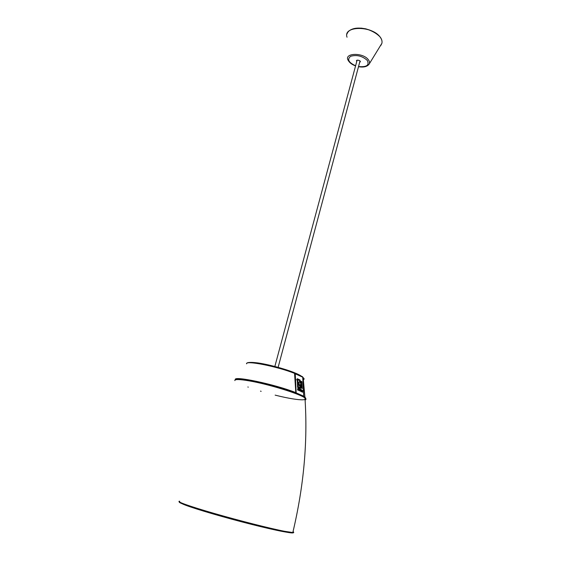<?xml version="1.0" encoding="UTF-8"?>
<svg xmlns="http://www.w3.org/2000/svg" width="561" height="561" viewBox="0 0 561 561"><rect width="100%" height="100%" fill="white"/><g stroke="black" fill="none" stroke-linecap="round" stroke-linejoin="round"><path stroke-width="0.84" d="M301.937 376.396L302.723 377.188C301.103 375.765 298.501 374.348 294.932 372.939L294.455 372.721L295.24 373.654L296.159 392.742L294.273 392.742L301.818 396.108M238.635 379.467L238.376 379.383C244.196 379.208 254.996 381.157 270.781 385.225L271.524 385.421C280.388 387.812 287.996 390.211 294.364 392.616L293.929 392.602M237.71 379.467L238.32 379.46M302.449 396.431L304.146 397.419M294.89 373.437L295.829 392.623L293.88 392.595M295.829 392.651L303.417 396.473L302.035 396.213M294.932 373.661L302.723 377.188L303.718 396.192L295.836 392.735M300.086 381.305L300.016 379.965L297.197 378.696L297.596 387.251L300.394 388.478L300.359 387.462C302.996 386.122 301.53 380.814 300.107 381.753L299.798 381.768C298.305 381.803 298.291 383.198 299.756 385.954L300.296 385.821L299.84 381.333C299.511 381.557 296.446 383.03 300.184 386.248L300.998 385.561L301.138 385.912L301.383 384.411L300.296 385.835L300.359 387.441L298.073 386.585L297.751 379.664L301.916 381.683L302.246 388.528L301.019 387.896C302.099 386.017 302.309 384.257 301.657 382.63L300.079 381.305M300.051 389.004L300.514 389.222C301.061 390.098 301.138 390.779 300.759 391.262L300.114 391.017L300.051 389.004M299.532 388.773L299.644 390.793L298.852 389.657L298.81 388.45L299.153 388.605L299.469 390.281L299.532 388.773M297.94 388.086L298.838 390.456L297.547 389.909L297.94 388.086M300.416 390.701L300.458 389.643L300.493 390.737M298.052 389.362L298.157 388.689L297.828 389.32L298.312 389.467M298.073 386.585L297.751 379.664M297.849 386.55L300.156 387.511M302.73 390.919L302.323 390.568L302.575 392.209C302.014 391.823 301.881 391.115 302.183 390.084L302.512 390.884M301.292 389.593L301.986 391.915L301.005 391.431L301.292 389.593M301.58 390.961L301.46 390.19L301.58 390.961L301.166 390.821L301.46 390.19M300.352 387.321L301.481 386.059C302.162 385.169 301.713 383.731 300.149 381.753M300.142 387.511L300.177 388.38M297.204 378.752L300.016 379.965M299.826 380.603L299.791 379.923M300.058 380.786L301.916 381.683M302.021 388.408L301.923 386.08M301.762 382.904L301.692 381.641M300.759 391.262L300.57 391.227C300.857 390.014 300.773 389.334 300.296 389.18L300.514 389.222M301.755 391.795L301.376 389.706M302.484 390.744L302.169 390.084M302.386 392.153L302.519 391.62M302.323 391.361L302.246 390.666M300.107 381.746L298.796 382.244M298.859 385.337L299.756 385.954M300.289 385.61L300.507 384.832L301.383 384.411M300.198 390.666L300.38 389.607M299.308 390.197L299.153 388.605M299.434 390.751L299.637 388.878M297.926 388.135L298.34 388.254M298.606 390.351L298.122 388.212M297.828 389.32L298.157 388.689M303.718 396.241L302.744 377.392M295.626 392.861L295.514 392.896C275.619 384.972 235.017 376.228 235.557 379.804C239.119 377.476 277.983 386.312 296.643 393.822C315.619 401.318 301.58 401.711 276.11 395.372M303.725 396.262L302.905 377.462L302.407 376.62M303.536 396.473L304.896 396.971L305.836 398.478M294.139 372.616L294.834 373.493L295.766 392.588C274.897 384.271 232.563 375.393 235.403 379.727L235.417 379.804M283.151 531.555L282.779 531.533C278.242 530.594 271.748 529.423 246.826 523.041L207.942 512.284L183.959 504.465M179.401 501.948C177.339 502.537 192.535 507.824 217.002 514.816C241.426 521.8 270.5 529.107 283.985 531.723L284.448 531.807C291.397 533.125 294.202 533.301 292.863 532.326M179.737 501.239C175.341 501.211 189.345 506.281 214.442 513.504C239.463 520.72 270.395 528.546 284.511 531.288L292.814 532.543C294.013 532.55 294.083 532.263 293.024 531.667M291.131 532.41C290.829 533.602 269.476 529.121 241.882 521.884C214.316 514.668 187.872 506.604 182.486 503.89M305.037 399.095C306.103 398.661 305.626 397.819 303.606 396.578L302.267 396.332M302.751 377.42L303.164 377.665C304.35 378.633 304.427 379.306 303.389 379.692M294.841 373.612L294.834 373.493C277.66 366.494 245.185 360.106 246.56 363.83M296.446 379.748L297.042 379.811M302.856 377.195L303.136 377.63M256.938 362.813C266.91 364.068 284.069 368.57 294.083 372.56M247.864 386.992L248.264 387.132M260.479 391.122L261.153 391.326M275.149 395.133L275.893 395.316M234.814 380.603C234.694 379.138 239.498 379.229 249.231 380.884C268.495 384.145 300.394 394.018 304.967 398.022L304.967 398.03C306.257 399.018 306.299 399.67 305.086 399.993M284.511 531.288L283.985 531.723M284.981 531.379L284.448 531.807M359.797 61.843L360.029 60.96M357.112 60.181L356.873 61.065M350.962 29.768C358.241 25.568 375.106 29.754 380.078 37.005L380.561 37.699M347.042 37.215C342.68 25.701 372.259 25.42 380.211 37.201C381.775 39.34 382.343 41.374 381.894 43.302L380.849 45.434M368.682 64.746L369.103 64.171C369.846 62.818 369.587 61.324 368.318 59.676C362.799 52.117 343.43 52.979 348.234 60.434C349.587 62.818 352.035 64.641 355.576 65.903M358.535 66.556C366.705 67.271 369.608 65.209 367.252 60.378C362.308 55.96 356.782 54.592 350.674 56.275C346.887 59.347 348.535 62.516 355.611 65.77M356.775 61.444L356.705 61.366C355.106 58.8 362.609 60.96 359.699 62.222M302.435 376.648L303.164 377.658L304.896 396.971L305.724 398.724M305.703 398.752L305.037 399.137M246.798 363.367C246.412 362.687 250.206 361.41 262.611 363.731C275.367 366.221 287.372 369.881 294.518 372.77L295.829 392.623M184.562 504.69C197.991 510.237 261.195 527.529 282.723 531.505L283.186 531.597M292.884 532.249C293.669 532.887 293.648 532.985 292.814 532.543C303.831 486.205 307.884 441.367 304.967 398.03C298.179 391.417 235.487 375.568 234.954 380.113M278.116 367.364L360.015 61.023M274.841 366.487L357.091 60.251M356.817 60.455L356.747 60.707C355.744 60.329 359.012 59.543 360.162 61.317M346.993 34.011C347.918 31.121 350.646 29.235 355.176 28.366L361.319 28.141L365.73 28.821C371.88 30.659 376.712 33.415 380.225 37.089C381.803 39.256 382.357 41.325 381.894 43.302L369.103 64.171C367.125 66.724 363.598 67.565 358.5 66.689"/></g></svg>
